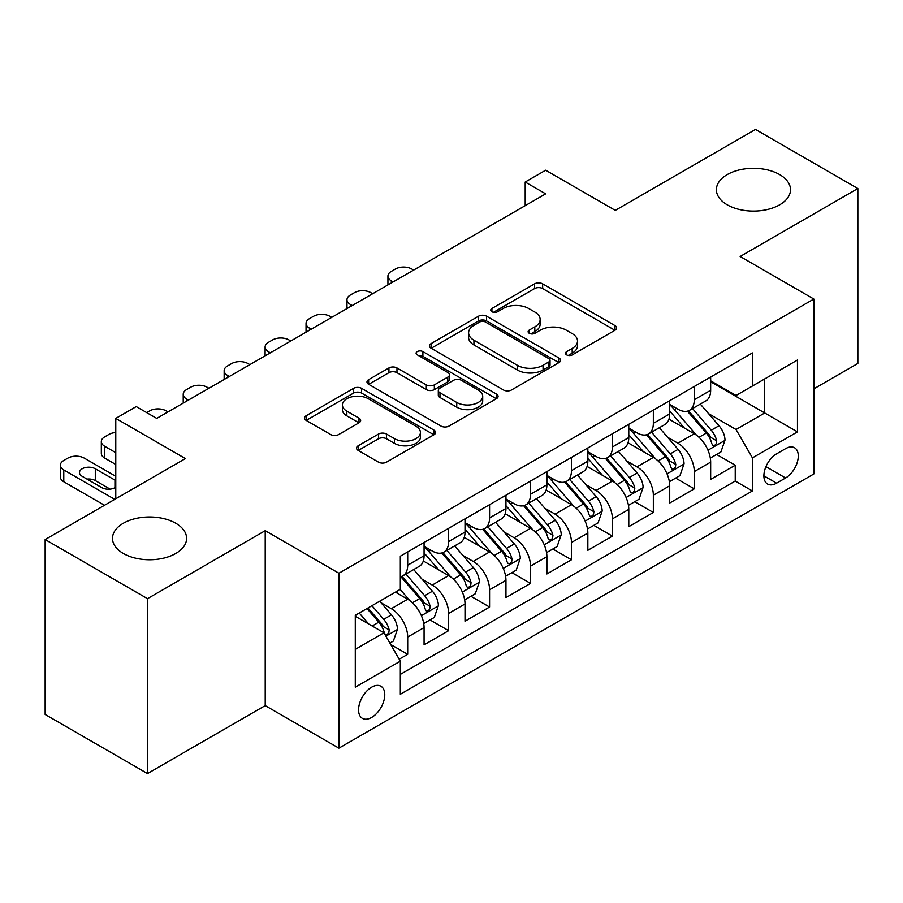 <?xml version="1.0" encoding="UTF-8"?>
<svg xmlns="http://www.w3.org/2000/svg" width="903" height="903" viewBox="0 0 903 903"><rect width="100%" height="100%" fill="white"/><g stroke="black" fill="none" stroke-linecap="round" stroke-linejoin="round"><path stroke-width="1.35" d="M566.666 354.89A3.973 2.291 0 0 0 572.288 354.89L614.988 330.238A5.689 3.285 0 0 0 616.647 327.913A5.689 3.285 0 0 0 614.988 325.599L542.647 283.835A5.689 3.285 0 0 0 534.61 283.835L491.909 308.487A3.973 2.291 0 0 0 490.747 310.113A3.973 2.291 0 0 0 491.909 311.738A3.973 2.291 0 0 0 497.542 311.738L503.061 308.544A18.184 10.497 0 0 1 528.786 308.544L534.813 312.02A18.184 10.497 0 0 1 540.141 319.448A18.184 10.497 0 0 1 534.813 326.875L529.293 330.058A3.973 2.291 0 0 0 528.12 331.683A3.973 2.291 0 0 0 529.293 333.309A3.973 2.291 0 0 0 534.915 333.309L540.445 330.126A18.184 10.497 0 0 1 566.158 330.126L572.186 333.602A18.184 10.497 0 0 1 577.514 341.029A18.184 10.497 0 0 1 572.186 348.445L566.666 351.639A3.973 2.291 0 0 0 565.492 353.265A3.973 2.291 0 0 0 566.666 354.89L566.666 351.639M175.758 523.243A37.057 21.39 0 0 0 135.371 518.604A37.057 21.39 0 0 0 112.491 538.369A37.057 21.39 0 0 0 123.35 553.494A37.057 21.39 0 0 0 163.736 558.133A37.057 21.39 0 0 0 186.605 538.369A37.057 21.39 0 0 0 175.758 523.243M779.65 174.584A37.057 21.39 0 0 0 739.264 169.945A37.057 21.39 0 0 0 716.395 189.709A37.057 21.39 0 0 0 727.242 204.834A37.057 21.39 0 0 0 767.629 209.473A37.057 21.39 0 0 0 790.509 189.709A37.057 21.39 0 0 0 779.65 174.584M371.664 717.422A18.523 10.701 120 0 0 383.764 701.1A18.523 10.701 120 0 0 380.931 686.246A18.523 10.701 120 0 0 371.664 687.172A18.523 10.701 120 0 0 359.563 703.493A18.523 10.701 120 0 0 362.396 718.348A18.523 10.701 120 0 0 371.664 717.422M358.186 445.789A5.689 3.285 0 0 0 356.527 448.102A5.689 3.285 0 0 0 358.186 450.428L378.481 462.144A5.689 3.285 0 0 0 386.518 462.144L433.948 434.761A5.689 3.285 0 0 0 435.607 432.447A5.689 3.285 0 0 0 433.948 430.121L361.606 388.358A5.689 3.285 0 0 0 353.57 388.358L306.151 415.741A5.689 3.285 0 0 0 304.48 418.055A5.689 3.285 0 0 0 306.151 420.38L330.667 434.535A5.689 3.285 0 0 0 338.704 434.535L358.999 422.818A5.689 3.285 0 0 0 360.658 420.493A5.689 3.285 0 0 0 358.999 418.168L346.842 411.158A15.204 8.782 0 0 1 342.384 404.95A15.204 8.782 0 0 1 351.775 396.835A15.204 8.782 0 0 1 368.334 398.742L415.956 426.239A15.204 8.782 0 0 1 420.414 432.447A15.204 8.782 0 0 1 411.023 440.551A15.204 8.782 0 0 1 394.464 438.644L386.518 434.061A5.689 3.285 0 0 0 378.481 434.061L358.186 445.789L358.186 450.428M813.84 388.866L857.85 363.446L857.85 188.535L755.495 129.434L615.27 210.399L545.672 170.215L525.196 182.034L545.672 193.852L156.716 418.405L136.251 406.587L115.776 418.405L115.776 498.772M147.505 598.644L147.505 773.566L265.211 705.604L265.211 530.682L147.505 598.644L45.15 539.554L185.375 458.589L115.776 418.405M265.211 530.682L338.907 573.236L813.84 299.04L813.84 473.962L338.907 748.158L338.907 573.236M857.85 188.535L740.144 256.486L813.84 299.04M503.468 389.983A5.689 3.285 0 0 0 511.504 389.983L558.923 362.6A5.689 3.285 0 0 0 560.594 360.286A5.689 3.285 0 0 0 558.923 357.96L486.593 316.197A5.689 3.285 0 0 0 478.556 316.197L431.126 343.58A5.689 3.285 0 0 0 429.467 345.894A5.689 3.285 0 0 0 431.126 348.219L503.468 389.983M418.857 355.748A3.973 2.291 0 0 1 422.897 356.313L422.897 351.583L496.436 394.047A5.689 3.285 0 0 1 498.095 396.361A5.689 3.285 0 0 1 496.436 398.686L449.017 426.058A5.689 3.285 0 0 1 440.98 426.058L368.638 384.294L368.638 379.655A5.689 3.285 0 0 0 366.979 381.98A5.689 3.285 0 0 0 368.638 384.294M368.638 379.655L388.933 367.939A5.689 3.285 0 0 1 396.97 367.939L426.306 384.881A5.689 3.285 0 0 0 434.343 384.881L447.809 377.104A5.689 3.285 0 0 0 449.468 374.79A5.689 3.285 0 0 0 447.809 372.465L417.265 354.834A3.973 2.291 0 0 1 416.102 353.208A3.973 2.291 0 0 1 418.552 351.086A3.973 2.291 0 0 1 422.897 351.583M147.505 773.566L45.15 714.465L45.15 539.554M399.194 659.213L407.693 654.314L390.706 644.505M381.032 602.752L391.315 608.69A23.162 13.376 60 0 1 407.693 637.055L424.071 627.596L424.071 644.855L448.633 630.678L430.009 619.921M421.983 579.116L432.255 585.054A23.162 13.376 60 0 1 448.633 613.419L465.011 603.96L465.011 621.219L489.573 607.042L470.948 596.285M462.923 555.48L473.195 561.418A23.162 13.376 60 0 1 489.573 589.783L505.951 580.324L505.951 597.583L530.524 583.394L511.888 572.649M503.863 531.844L514.146 537.782A23.162 13.376 60 0 1 530.524 566.147L546.891 556.688L546.891 573.947L571.464 559.758L552.828 549.001M544.802 508.208L555.085 514.146A23.162 13.376 60 0 1 571.464 542.511L587.842 533.052L587.842 550.311L612.403 536.122L593.779 525.365M585.742 484.572L596.025 490.498A23.162 13.376 60 0 1 612.403 518.864L628.781 509.416L628.781 526.663L653.343 512.486L634.719 501.729M626.693 460.925L636.965 466.862A23.162 13.376 60 0 1 653.343 495.228L669.721 485.78L669.721 503.027L694.283 488.85L694.283 471.592A23.162 13.376 -120 0 0 677.905 443.226L667.633 437.289M675.658 478.093L694.283 488.85M424.071 627.596A23.162 13.376 -120 0 0 407.693 599.231L395.412 592.142M465.011 603.96A23.162 13.376 -120 0 0 448.633 575.595L423.315 560.977M505.951 580.324A23.162 13.376 -120 0 0 489.573 551.959L464.255 537.341M546.891 556.688A23.162 13.376 -120 0 0 530.524 528.323L505.195 513.705M587.842 533.052A23.162 13.376 -120 0 0 571.464 504.687L546.146 490.069M628.781 509.416A23.162 13.376 -120 0 0 612.403 481.051L587.085 466.433M669.721 485.78A23.162 13.376 -120 0 0 653.343 457.415L628.025 442.786M785.587 448.667L776.58 453.859A17.947 10.362 120 0 0 764.852 469.684A17.947 10.362 120 0 0 767.606 484.064A17.947 10.362 120 0 0 776.58 483.173L785.587 477.98A17.947 10.362 120 0 0 797.315 462.155A17.947 10.362 120 0 0 794.561 447.775A17.947 10.362 120 0 0 785.587 448.667M355.285 649.347L383.944 632.8L400.322 661.165L400.322 694.26L752.425 490.972L752.425 457.877L736.047 429.512L708.573 413.653M400.322 661.165L355.285 687.172L355.285 615.304L400.322 589.309L400.322 556.214L752.425 352.926L752.425 386.021L797.462 360.026L797.462 431.882L752.425 457.877M424.071 546.292L432.255 551.011A23.162 13.376 60 0 0 443.836 552.162L460.214 542.703A23.162 13.376 -120 0 0 465.011 532.104L465.011 518.864M465.011 522.645L473.195 527.375A23.162 13.376 60 0 0 484.776 528.526L501.154 519.067A23.162 13.376 -120 0 0 505.951 508.468L505.951 495.228M505.951 499.009L514.146 503.739A23.162 13.376 60 0 0 525.727 504.89L542.093 495.431A23.162 13.376 -120 0 0 546.891 484.832L546.891 471.592M546.891 475.373L555.085 480.103A23.162 13.376 60 0 0 566.666 481.254L583.045 471.795A23.162 13.376 -120 0 0 587.842 461.196L587.842 447.956M587.842 451.737L596.025 456.466A23.162 13.376 60 0 0 607.606 457.607L623.984 448.159A23.162 13.376 -120 0 0 628.781 437.549L628.781 424.32M628.781 428.101L636.965 432.83A23.162 13.376 60 0 0 648.546 433.971L664.924 424.523A23.162 13.376 -120 0 0 669.721 413.913L669.721 400.672M400.322 674.406L735.234 481.051L735.234 465.214L710.661 479.391L710.661 462.133A23.162 13.376 -120 0 0 694.283 433.767L668.965 419.15M669.721 404.465L677.905 409.183A23.162 13.376 -120 0 0 689.486 410.334A23.162 13.376 -120 0 0 694.283 399.736L694.283 386.495M689.486 410.334L705.864 400.876A23.162 13.376 -120 0 0 710.661 390.277L710.661 377.036M407.693 551.959L407.693 565.199A23.162 13.376 60 0 1 402.896 575.798A23.162 13.376 60 0 1 400.322 576.735M402.896 575.798L419.274 566.339A23.162 13.376 -120 0 0 424.071 555.74L424.071 542.5M448.633 528.323L448.633 541.563A23.162 13.376 60 0 1 443.836 552.162M489.573 504.687L489.573 517.927A23.162 13.376 60 0 1 484.776 528.526M530.524 481.051L530.524 494.28A23.162 13.376 60 0 1 525.727 504.89M571.464 457.403L571.464 470.644A23.162 13.376 60 0 1 566.666 481.254M612.403 433.767L612.403 447.008A23.162 13.376 60 0 1 607.606 457.607M653.343 410.131L653.343 423.372A23.162 13.376 60 0 1 648.546 433.971M653.343 495.228L653.343 512.486M612.403 518.864L612.403 536.122M571.464 542.511L571.464 559.758M530.524 566.147L530.524 583.394M489.573 589.783L489.573 607.042M448.633 613.419L448.633 630.678M407.693 637.055L407.693 654.314M383.944 632.8L355.285 616.252M736.047 429.512L764.706 412.976L764.706 378.933L797.462 360.026M710.661 381.766L797.462 431.882M710.661 380.818L736.047 395.48L752.425 386.021M265.211 705.604L338.907 748.158M525.196 182.034L525.196 205.67M716.598 454.457L735.234 465.214M735.234 481.051L752.425 490.972M568.247 355.455L572.186 353.175A18.184 10.497 0 0 0 577.514 345.759L577.514 341.029M540.141 319.448L540.141 324.177A18.184 10.497 0 0 1 534.813 331.604L530.874 333.873M614.909 330.284L542.647 288.565A5.689 3.285 0 0 0 534.61 288.565L493.501 312.291M558.855 362.645L486.593 320.926A5.689 3.285 0 0 0 478.556 320.926L431.205 348.265M548.877 361.911A3.973 2.291 0 0 0 550.04 360.286A3.973 2.291 0 0 0 548.877 358.66L485.385 321.999A3.973 2.291 0 0 0 479.753 321.999L473.928 325.362A18.184 10.497 0 0 0 468.601 332.789A18.184 10.497 0 0 0 473.928 340.217L517.329 365.275A18.184 10.497 0 0 0 543.053 365.275L548.877 361.911L548.877 366.641A3.973 2.291 0 0 0 550.04 365.015L550.04 360.286M468.601 332.789L468.601 337.519A18.184 10.497 0 0 0 473.928 344.946L473.928 340.217M548.877 366.641L543.053 370.004A18.184 10.497 0 0 1 517.329 370.004L473.928 344.946M368.717 384.339L388.933 372.668L388.933 367.939M449.468 374.79L449.468 379.508A5.689 3.285 0 0 1 447.809 381.834L434.343 389.611A5.689 3.285 0 0 1 426.306 389.611L396.97 372.668A5.689 3.285 0 0 0 388.933 372.668M422.897 356.313L496.357 398.731M456.749 402.456A15.204 8.782 0 0 0 473.319 404.352A15.204 8.782 0 0 0 482.699 396.248A15.204 8.782 0 0 0 478.251 390.04L461.467 380.355A5.689 3.285 0 0 0 453.43 380.355L439.975 388.121A5.689 3.285 0 0 0 438.305 390.446A5.689 3.285 0 0 0 439.975 392.771L456.749 402.456L456.749 407.185A15.204 8.782 0 0 0 473.319 409.082A15.204 8.782 0 0 0 482.699 400.977L482.699 396.248M438.305 390.446L438.305 395.175A5.689 3.285 0 0 0 439.975 397.489L439.975 392.771M456.749 407.185L439.975 397.489M420.414 432.447L420.414 437.165A15.204 8.782 0 0 1 411.023 445.281A15.204 8.782 0 0 1 394.464 443.373L386.518 438.79A5.689 3.285 0 0 0 378.481 438.79L358.265 450.462M342.384 404.95L342.384 409.68A15.204 8.782 0 0 0 346.842 415.877L346.842 411.158M358.92 422.852L346.842 415.877M433.869 434.806L361.606 393.087A5.689 3.285 0 0 0 353.57 393.087L306.219 420.426M710.322 458.081L720.899 451.974L724.996 440.156A15.34 8.861 -120 0 0 719.014 425.742L700.31 404.092M393.155 281.894L391.315 280.833A11.581 6.682 0 0 1 387.929 276.104A11.581 6.682 0 0 1 391.315 271.385L395.412 269.015A11.581 6.682 0 0 1 411.791 269.015L413.63 270.076M696.563 435.269L674.372 409.578A44.292 25.577 -120 0 0 669.721 404.713M684.395 428.056L671.99 413.698A36.763 21.232 -120 0 0 669.721 411.226M687.409 411.17L706.327 433.079A15.34 8.861 60 0 1 711.79 443.644L712.907 445.461L714.984 445.168L716.372 443.486L716.711 440.811A15.34 8.861 -120 0 0 711.237 430.234L692.533 408.585M688.515 410.809L708.844 434.354A7.822 4.515 60 0 1 710.819 437.402L716.711 440.811M669.371 481.717L679.959 475.61L684.045 463.792A15.34 8.861 -120 0 0 678.074 449.389L659.371 427.729M352.215 305.541L350.375 304.469A11.581 6.682 0 0 1 346.978 299.751A11.581 6.682 0 0 1 350.375 295.021L354.473 292.651A11.581 6.682 0 0 1 370.84 292.651L372.679 293.723M655.623 458.905L633.432 433.226A44.292 25.577 -120 0 0 628.781 428.349M643.455 451.703L631.039 437.334A36.763 21.232 -120 0 0 628.781 434.862M646.458 434.806L665.387 456.715A15.34 8.861 60 0 1 670.85 467.28L671.967 469.097L674.044 468.804L675.433 467.122L675.771 464.447A15.34 8.861 -120 0 0 670.297 453.87L651.594 432.221M647.575 434.445L667.904 457.99A7.822 4.515 60 0 1 669.879 461.049L675.771 464.447M628.432 505.353L639.019 499.246L643.105 487.428A15.34 8.861 -120 0 0 637.134 473.025L618.431 451.365M311.275 329.177L309.436 328.116A11.581 6.682 0 0 1 306.038 323.387A11.581 6.682 0 0 1 309.436 318.657L313.522 316.298A11.581 6.682 0 0 1 329.9 316.298L331.74 317.359M614.672 482.541L592.492 456.862A44.292 25.577 -120 0 0 587.842 451.985M602.515 475.339L590.099 460.97A36.763 21.232 -120 0 0 587.842 458.498M605.518 458.442L624.436 480.351A15.34 8.861 60 0 1 629.91 490.916L631.028 492.733L633.105 492.451L634.493 490.758L634.82 488.083A15.34 8.861 -120 0 0 629.357 477.518L610.642 455.857M606.635 458.081L626.964 481.626A7.822 4.515 60 0 1 628.928 484.685L634.82 488.083M587.492 529L598.068 522.882L602.166 511.064A15.34 8.861 -120 0 0 596.194 496.661L577.48 475.001M270.324 352.813L268.484 351.752A11.581 6.682 0 0 1 265.098 347.023A11.581 6.682 0 0 1 268.484 342.293L272.582 339.934A11.581 6.682 0 0 1 288.96 339.934L290.8 340.995M573.732 506.177L551.552 480.498A44.292 25.577 -120 0 0 546.891 475.633M561.564 498.975L549.159 484.606A36.763 21.232 -120 0 0 546.891 482.134M564.578 482.078L583.496 503.987A15.34 8.861 60 0 1 588.97 514.552L590.088 516.381L592.154 516.087L593.542 514.394L593.881 511.719A15.34 8.861 -120 0 0 588.406 501.154L569.703 479.493M565.684 481.728L586.024 505.262A7.822 4.515 60 0 1 587.988 508.321L593.881 511.719M546.552 552.636L557.128 546.529L561.226 534.7A15.34 8.861 -120 0 0 555.243 520.297L536.54 498.637M229.385 376.449L227.545 375.388A11.581 6.682 0 0 1 224.158 370.659A11.581 6.682 0 0 1 227.545 365.929L231.642 363.57A11.581 6.682 0 0 1 248.02 363.57L249.86 364.631M532.793 529.824L510.613 504.134A44.292 25.577 -120 0 0 505.951 499.269M520.625 522.611L508.22 508.242A36.763 21.232 -120 0 0 505.951 505.77M523.638 505.714L542.556 527.623A15.34 8.861 60 0 1 548.031 538.199L549.148 540.017L551.214 539.723L552.602 538.03L552.941 535.355A15.34 8.861 -120 0 0 547.466 524.79L528.763 503.129M524.745 505.364L545.073 528.898A7.822 4.515 60 0 1 547.049 531.957L552.941 535.355M505.612 576.272L516.189 570.165L520.286 558.336A15.34 8.861 -120 0 0 514.304 543.933L495.6 522.273M188.445 400.085L186.605 399.024A11.581 6.682 0 0 1 183.219 394.295A11.581 6.682 0 0 1 186.605 389.565L190.702 387.206A11.581 6.682 0 0 1 207.08 387.206L208.92 388.267M491.853 553.46L469.662 527.77A44.292 25.577 -120 0 0 465.011 522.905M479.685 546.247L467.28 531.878A36.763 21.232 -120 0 0 465.011 529.418M482.687 529.361L501.616 551.259A15.34 8.861 60 0 1 507.08 561.835L508.197 563.653L510.274 563.359L511.662 561.677L512.001 558.991A15.34 8.861 -120 0 0 506.527 548.426L487.823 526.765M483.805 529L504.134 552.534A7.822 4.515 60 0 1 506.109 555.593L512.001 558.991M464.661 599.908L475.249 593.802L479.335 581.983A15.34 8.861 -120 0 0 473.364 567.569L454.66 545.92M146.692 412.615L149.763 410.842A11.581 6.682 0 0 1 166.129 410.842L167.969 411.903M450.913 577.096L428.722 551.406A44.292 25.577 -120 0 0 424.071 546.541M438.745 569.883L426.329 555.526A36.763 21.232 -120 0 0 424.071 553.054M441.748 552.997L460.677 574.895A15.34 8.861 60 0 1 466.14 585.471L467.257 587.289L469.334 586.995L470.723 585.313L471.05 582.638A15.34 8.861 -120 0 0 465.587 572.062L446.883 550.401M442.865 552.636L463.194 576.17A7.822 4.515 60 0 1 465.169 579.229L471.05 582.638M423.721 623.544L434.309 617.438L438.395 605.62A15.34 8.861 -120 0 0 432.424 591.205L413.721 569.556M409.962 600.732L400.176 589.388M115.776 452.685L104.725 446.296L104.725 458.114A11.581 6.682 180 0 1 101.328 453.396L101.328 441.578A11.581 6.682 0 0 0 104.725 446.296M115.776 464.503L104.725 458.114M397.805 593.531L396.214 591.679M400.808 576.633L419.726 598.542A15.34 8.861 60 0 1 425.2 609.107L426.318 610.925L428.394 610.631L429.783 608.949L430.11 606.274A15.34 8.861 -120 0 0 424.647 595.698L405.932 574.048M401.925 576.272L422.254 599.818A7.822 4.515 60 0 1 424.218 602.865L430.11 606.274M115.776 432.56A11.581 6.682 0 0 0 108.811 434.478L104.725 436.849A11.581 6.682 0 0 0 101.328 441.578M389.882 643.083L393.358 641.074L397.455 629.256A15.34 8.861 -120 0 0 391.484 614.853L379.7 601.217M114.749 499.37L63.774 469.932A11.581 6.682 0 0 1 60.388 465.214A11.581 6.682 0 0 1 63.774 460.485L67.872 458.114A11.581 6.682 0 0 1 84.25 458.114L115.776 476.321M368.706 624.007L359.236 613.035M104.511 505.274L63.774 481.762A11.581 6.682 180 0 1 60.388 477.032L60.388 465.214M356.854 617.167L355.285 615.338M110.132 489.144L95.3 480.577A9.267 5.35 0 0 0 87.027 479.098M367.013 608.543L378.786 622.178A15.34 8.861 60 0 1 384.26 632.743L385.378 634.561L387.443 634.267L388.832 632.585L389.17 629.91A15.34 8.861 -120 0 0 383.696 619.334L371.923 605.699M367.961 607.99L381.314 623.454A7.822 4.515 60 0 1 383.278 626.513L389.17 629.91M115.776 480.644A9.267 5.35 0 0 0 114.952 480.103L95.3 468.759A9.267 5.35 0 0 0 85.209 467.596A9.267 5.35 0 0 0 79.487 472.54A9.267 5.35 0 0 0 82.207 476.321L101.858 487.665A9.267 5.35 0 0 0 115.776 487.123M391.315 608.69L407.693 599.231M432.255 585.054L448.633 575.595M473.195 561.418L489.573 551.959M514.146 537.782L530.524 528.323M555.085 514.146L571.464 504.687M596.025 490.498L612.403 481.051M636.965 466.862L653.343 457.415M677.905 443.226L694.283 433.767M694.283 399.736L710.661 390.277M407.693 565.199L424.071 555.74M448.633 541.563L465.011 532.104M489.573 517.927L505.951 508.468M530.524 494.28L546.891 484.832M571.464 470.644L587.842 461.196M612.403 447.008L628.781 437.549M653.343 423.372L669.721 413.913M694.283 471.592L710.661 462.133M765.958 466.637L785.587 477.98M763.893 475.847L776.58 483.173M572.186 353.175L572.186 348.445M529.293 333.309L529.293 330.058M534.813 331.604L534.813 326.875M491.909 311.738L491.909 308.487M534.61 288.565L534.61 283.835M542.647 288.565L542.647 283.835M614.988 330.238L614.988 325.599M431.126 348.219L431.126 343.58M478.556 320.926L478.556 316.197M486.593 320.926L486.593 316.197M558.923 362.6L558.923 357.96M517.329 370.004L517.329 365.275M543.053 370.004L543.053 365.275M396.97 372.668L396.97 367.939M426.306 389.611L426.306 384.881M434.343 389.611L434.343 384.881M447.809 381.834L447.809 377.104M496.436 398.686L496.436 394.047M378.481 438.79L378.481 434.061M386.518 438.79L386.518 434.061M394.464 443.373L394.464 438.644M358.999 422.818L358.999 418.168M306.151 420.38L306.151 415.741M353.57 393.087L353.57 388.358M361.606 393.087L361.606 388.358M433.948 434.761L433.948 430.121M391.315 280.833L391.315 282.966M707.975 450.213L724.895 440.45M674.372 409.578L676.482 408.37M711.237 430.234L719.014 425.742M699.001 437.3L706.327 433.079M350.375 304.469L350.375 306.602M667.035 473.849L683.943 464.086M633.432 433.226L635.543 432.006M670.297 453.87L678.074 449.389M658.061 460.936L665.387 456.715M309.436 328.116L309.436 330.238M626.095 497.485L643.004 487.722M592.492 456.862L594.603 455.643M629.357 477.518L637.134 473.025M617.121 484.572L624.436 480.351M268.484 351.752L268.484 353.874M585.155 521.121L602.064 511.358M551.552 480.498L553.663 479.279M588.406 501.154L596.194 496.661M576.182 508.208L583.496 503.987M227.545 375.388L227.545 377.51M544.216 544.769L561.124 535.005M510.613 504.134L512.712 502.915M547.466 524.79L555.243 520.297M535.242 531.844L542.556 527.623M186.605 399.024L186.605 401.146M503.264 568.405L520.184 558.641M469.662 527.77L471.772 526.551M506.527 548.426L514.304 543.933M494.291 555.492L501.616 551.259M462.325 592.041L479.233 582.277M428.722 551.406L430.833 550.198M465.587 572.062L473.364 567.569M453.351 579.128L460.677 574.895M421.385 615.677L438.294 605.913M424.647 595.698L432.424 591.205M412.411 602.764L419.726 598.542M63.774 469.932L63.774 481.762M385.886 636.175L397.354 629.549M383.696 619.334L391.484 614.853M372.16 626.005L378.786 622.178M95.3 480.577L95.3 468.759M114.952 487.665L114.952 480.103M387.929 276.104L387.929 284.919M346.978 299.751L346.978 308.555M306.038 323.387L306.038 332.191M265.098 347.023L265.098 355.838M224.158 370.659L224.158 379.474M183.219 394.295L183.219 403.11"/></g></svg>

